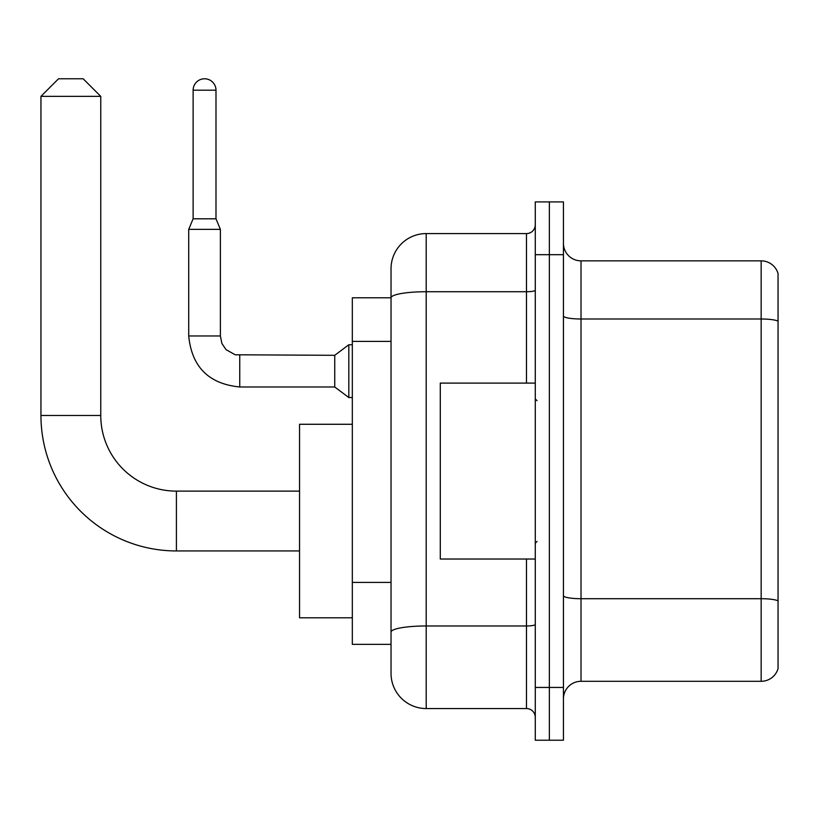 <?xml version="1.0" encoding="UTF-8"?>
<svg xmlns="http://www.w3.org/2000/svg" width="819" height="819" viewBox="0 0 819 819"><rect width="100%" height="100%" fill="white"/><g stroke="black" fill="none" stroke-linecap="round" stroke-linejoin="round"><path stroke-width="1.23" d="M526.484 383.108L526.484 291.728L426.208 291.728A35.186 6.112 180 0 0 391.032 297.84L391.032 268.765A35.186 35.186 0 0 1 426.208 233.579L426.208 708.558A35.186 35.186 0 0 1 391.032 673.382L391.032 288.114L391.032 297.788L352.324 297.788L352.324 644.348L391.032 644.348M535.278 687.448L535.278 740.222L549.354 740.222L549.354 687.448L549.354 740.222L563.431 740.222L563.431 687.448L549.354 687.448L549.354 254.689L549.354 687.448L535.278 687.448L535.278 254.689L549.354 254.689L549.354 201.914L549.354 254.689L563.431 254.689L563.431 687.448M563.431 254.689L563.431 201.914L535.278 201.914L535.278 254.689M426.208 708.558L526.484 708.558L526.484 559.029M426.208 233.579L526.484 233.579A8.794 8.794 0 0 0 535.278 224.785M391.032 673.382L391.032 638.196M391.032 268.765L391.032 288.114M535.278 717.362A8.794 8.794 0 0 0 526.484 708.558M563.431 698.883A17.588 17.588 0 0 1 581.019 681.295L761.158 681.295L761.158 260.851L581.019 260.851A17.588 17.588 0 0 1 563.431 243.253A17.588 17.588 0 0 0 581.019 260.851L581.019 681.295M778.05 273.515A17.588 17.588 0 0 0 761.158 260.851A17.588 17.588 0 0 1 778.05 273.515L778.05 668.632A17.588 17.588 0 0 1 761.158 681.295M563.431 315.939A17.588 3.051 0 0 0 581.019 319L761.158 319A17.588 3.051 180 0 1 778.05 321.191L778.05 274.918M299.549 550.941L176.413 550.941A135.463 135.463 0 0 1 40.95 415.479L40.95 96.366L58.538 78.778L83.169 78.778L100.757 96.366L40.95 96.366M176.413 550.941L176.413 491.124A75.645 75.645 0 0 1 100.757 415.479L100.757 96.366M352.324 424.273L299.549 424.273L299.549 617.792L352.324 617.792M215.991 218.806L193.12 218.806L193.12 90.203A11.435 11.435 0 0 1 204.555 78.778A11.435 11.435 0 0 1 215.991 90.203L215.991 218.806L220.383 229.361L188.718 229.361L188.718 335.964L220.383 335.964L220.383 229.361M220.383 335.964L221.918 343.519L226.054 349.652L235.207 354.781L334.736 355.313L334.736 386.977L239.742 386.977L239.742 355.344M334.736 355.313L348.812 344.758L348.812 397.543L352.324 397.543M535.278 383.108L440.284 383.108L440.284 559.029L535.278 559.029M391.032 341.4L352.324 341.4M391.032 582.411L352.324 582.411M535.278 624.447A8.794 1.525 0 0 1 526.484 625.972L426.208 625.972A35.186 6.112 180 0 0 391.032 632.084M535.278 290.202A8.794 1.525 0 0 1 526.484 291.728L526.484 233.579M778.05 600.911A17.588 3.051 180 0 0 761.158 598.709L581.019 598.709A17.588 3.051 0 0 1 563.431 595.648M40.95 415.479L100.757 415.479M193.12 90.203L215.991 90.203M299.549 491.124L176.413 491.124M188.718 335.964C191.779 366.922 208.784 383.927 239.742 386.977C208.784 383.927 191.779 366.922 188.718 335.964C191.779 366.922 208.784 383.927 239.742 386.977C208.784 383.927 191.779 366.922 188.718 335.964C191.779 366.922 208.784 383.927 239.742 386.977C208.784 383.927 191.779 366.922 188.718 335.964C191.779 366.922 208.784 383.927 239.742 386.977C208.784 383.927 191.779 366.922 188.718 335.964C191.779 366.922 208.784 383.927 239.742 386.977C208.784 383.927 191.779 366.922 188.718 335.964C191.779 366.922 208.784 383.927 239.742 386.977C208.784 383.927 191.779 366.922 188.718 335.964C191.779 366.922 208.784 383.927 239.742 386.977C208.784 383.927 191.779 366.922 188.718 335.964C191.779 366.922 208.784 383.927 239.742 386.977C208.784 383.927 191.779 366.922 188.718 335.964C191.779 366.922 208.784 383.927 239.742 386.977M334.736 386.977L348.812 397.543M193.12 218.806L188.718 229.361M348.812 344.758L352.324 344.758M537.039 400.706L535.278 398.945M537.039 541.441L535.278 543.202"/></g></svg>
